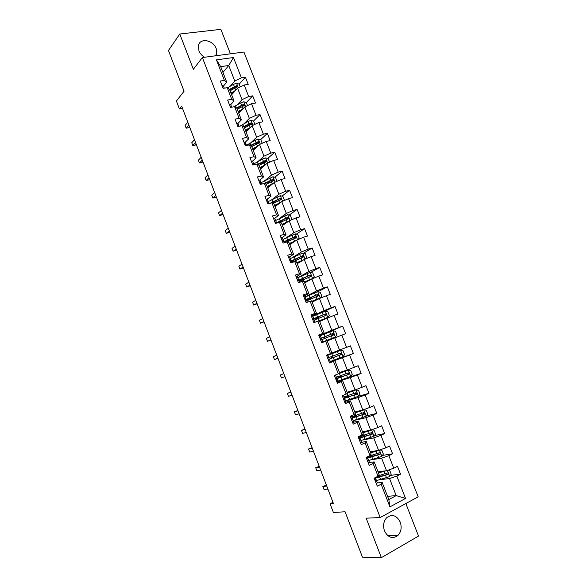 <?xml version="1.0" encoding="UTF-8"?>
<svg xmlns="http://www.w3.org/2000/svg" width="587" height="587" viewBox="0 0 587 587"><rect width="100%" height="100%" fill="white"/><g stroke="black" fill="none" stroke-linecap="round" stroke-linejoin="round"><path stroke-width="0.88" d="M215.943 55.743L216.654 54.033L216.199 48.574C213.301 39.989 199.918 37.553 198.45 45.492L198.934 50.776C200.05 53.505 201.913 55.662 204.547 57.255M384.5 530.905C388.029 537.641 392.476 539.189 397.832 535.557C401.178 531.939 401.978 527.456 400.239 522.114C396.621 515.269 392.101 513.801 386.679 517.705C383.531 521.3 382.805 525.703 384.5 530.905M230.42 53.821L220.873 29.35L179.783 34.017L168.462 50.482L184.061 91.242L176.401 101.015L179.417 108.933L182.528 108.412M418.179 496.822L243.921 52.023L202.368 57.548L380.193 517.536L418.179 496.822M380.193 517.536L366.178 518.182L381.367 557.65L418.538 536.085L405.844 503.543M381.367 557.65L362.443 557.151L345.075 511.776L333.387 512.488L330.07 503.8L333.423 503.536L181.662 106.152L179.417 108.933M222.95 72.436L228.739 65.509L220.697 66.647L226.751 82.231L224.403 80.412L220.257 81.043L223.089 88.344L227.228 87.683L231.755 99.357L227.624 100.047L230.464 107.377L234.595 106.665L239.144 118.383L235.027 119.139L237.882 126.506L241.991 125.728L246.562 137.505L242.46 138.319L245.329 145.715L249.424 144.879L254.017 156.707L249.93 157.58L252.806 165.013L256.893 164.118L261.501 175.997L257.429 176.936L260.32 184.406L264.392 183.438L269.022 195.376L264.964 196.381L267.87 203.88L271.928 202.853L276.58 214.842L272.537 215.906L275.457 223.442L279.5 222.348L284.174 234.396L280.138 235.526L283.073 243.099L287.102 241.939L291.798 254.039L287.777 255.235L290.726 262.844L294.74 261.619L299.458 273.777L295.452 275.039L298.416 282.677L302.415 281.393L307.155 293.603L303.163 294.931L306.143 302.606L310.119 301.248L314.881 313.517L310.912 314.911L313.898 322.623L317.868 321.199L322.652 333.526L318.69 334.994L321.698 342.735L325.646 341.245L330.452 353.631L326.511 355.157L329.527 362.942L333.46 361.387L338.288 373.824L334.363 375.423L337.4 383.245L341.311 381.616L346.161 394.112L342.258 395.785L345.303 403.636L349.199 401.941L354.078 414.495L350.182 416.234L353.242 424.13L357.131 422.361L362.025 434.974L358.151 436.787L361.225 444.711L365.092 442.877L370.008 455.549L366.156 457.427L369.245 465.396L373.09 463.488L378.035 476.218L374.19 478.17L377.294 486.175L381.132 484.194L389.929 506.874L405.551 498.429L396.196 495.611L389.555 478.559L380.831 479.564M224.403 80.412L216.427 59.859L233.479 57.541L241.396 77.822L245.41 77.213L239.188 84.183M405.551 498.429L396.827 476.079L400.532 474.157L397.472 466.32L393.76 468.213L388.858 455.666L392.578 453.817L389.533 446.017L385.806 447.837L380.926 435.341L384.668 433.566L381.638 425.802L377.889 427.556L373.038 415.119L376.795 413.409L373.772 405.683L370.008 407.363L365.18 394.985L368.952 393.349L365.943 385.652L362.164 387.266L357.358 374.946L361.144 373.376L358.151 365.716L354.357 367.264L349.573 354.996L353.374 353.491L350.395 345.868L346.587 347.35L341.825 335.14L345.64 333.702L342.676 326.115L338.853 327.531L334.106 315.373L337.943 314.001L334.994 306.443L331.149 307.793L326.431 295.701L330.283 294.388L327.341 286.867L323.481 288.151L318.785 276.11L322.652 274.863L319.724 267.378L315.85 268.597L311.176 256.614L315.058 255.426L312.145 247.978L308.256 249.137L303.596 237.199L307.493 236.077L304.594 228.659L300.691 229.759L296.053 217.872L299.964 216.816L297.081 209.434L293.162 210.469L288.547 198.641L292.473 197.643L289.604 190.291L285.671 191.259L281.07 179.49L285.011 178.551L282.156 171.235L278.209 172.145L273.63 160.42L277.585 159.547L274.738 152.26L270.776 153.112L266.227 141.438L270.196 140.631L267.356 133.374L263.387 134.166L258.852 122.544L262.837 121.795L260.012 114.568L256.02 115.301L251.507 103.73L255.506 103.041L252.696 95.85L248.69 96.517L244.199 85.005L248.206 84.367L245.41 77.213M227.228 87.683L229.554 89.451L234.044 101.015L230.691 104.684M231.63 94.786L237.559 88.167L242.042 99.665L237.236 104.831M234.044 101.015L231.755 99.357M244.199 85.005L237.559 88.167M248.69 96.517L242.042 99.665M234.595 106.665L236.862 108.265L241.374 119.88L237.955 123.402M238.792 113.225L244.845 106.871L249.336 118.413L244.317 123.49M241.374 119.88L239.144 118.383M251.507 103.73L244.845 106.871M256.02 115.301L249.336 118.413M241.991 125.728L244.199 127.159L248.734 138.833L245.241 142.201M245.982 131.745L252.153 125.647L256.673 137.248L251.405 142.252M248.734 138.833L246.562 137.505M258.852 122.544L252.153 125.647M263.387 134.166L256.673 137.248M249.424 144.879L251.574 146.148L256.123 157.866L252.549 161.095M253.202 150.353L259.498 144.512L264.033 156.164L258.485 161.102M256.123 157.866L254.017 156.707M266.227 141.438L259.498 144.512M270.776 153.112L264.033 156.164M256.893 164.118L258.977 165.211L263.548 176.988L259.88 180.092M260.459 169.034L266.88 163.457L271.436 175.161L265.551 180.062M263.548 176.988L261.501 175.997M273.63 160.42L266.88 163.457M278.209 172.145L271.436 175.161M264.392 183.438L266.417 184.369L271.011 196.197L267.217 199.184M267.745 187.796L274.29 182.491L278.862 194.246L272.588 199.125M271.011 196.197L269.022 195.376M281.07 179.49L274.29 182.491M285.671 191.259L278.862 194.246M271.928 202.853L273.887 203.608L278.502 215.495L274.547 218.379M275.068 206.646L281.731 201.612L286.331 213.419L279.551 218.313M278.502 215.495L276.58 214.842M288.547 198.641L281.731 201.612M293.162 210.469L286.331 213.419M279.5 222.348L281.393 222.935L286.03 234.873L281.848 237.691M282.42 225.577L289.208 220.815L293.823 232.679L286.405 237.64M286.03 234.873L284.174 234.396M296.053 217.872L289.208 220.815M300.691 229.759L293.823 232.679M287.102 241.939L288.929 242.35L293.588 254.34L289.075 257.15M289.802 244.596L296.721 240.105L301.358 252.021L292.979 257.194M293.588 254.34L291.798 254.039M303.596 237.199L296.721 240.105M308.256 249.137L301.358 252.021M294.74 261.619L296.508 261.853L301.182 273.902L296.134 276.785M297.22 263.695L304.264 259.483L308.923 271.451L298.68 277.255M301.182 273.902L299.458 273.777M311.176 256.614L304.264 259.483M315.85 268.597L308.923 271.451M302.415 281.393L304.117 281.444L308.813 293.544L303.67 296.23M304.668 282.875L311.844 278.95L316.525 290.976L305.233 296.817M308.813 293.544L307.155 293.603M318.785 276.11L311.844 278.95M323.481 288.151L316.525 290.976M310.119 301.248L311.756 301.131L316.481 313.282L311.235 315.755M312.152 302.151L319.453 298.504L324.156 310.582L312.658 315.989M316.481 313.282L314.881 313.517M326.431 295.701L319.453 298.504M331.149 307.793L324.156 310.582M317.868 321.199L319.438 320.898L324.178 333.108L318.844 335.375M319.673 321.507L327.106 318.147L331.824 330.276L318.976 335.72M324.178 333.108L322.652 333.526M334.106 315.373L327.106 318.147M338.853 327.531L331.824 330.276M325.646 341.245L327.15 340.761L331.912 353.029L330.452 353.631M327.223 340.952L334.788 337.877L339.528 350.065L331.882 352.963M341.825 335.14L334.788 337.877M346.587 347.35L339.528 350.065M338.288 373.824L339.682 373.038L334.898 360.712L329.432 362.685M329.344 362.458L342.5 357.703L347.269 369.942L339.491 372.547M334.898 360.712L333.46 361.387M349.573 354.996L342.5 357.703M354.357 367.264L347.269 369.942M346.161 394.112L347.489 393.143L342.683 380.758L337.114 382.519M338.046 381.491L350.256 377.61L355.047 389.915L347.13 392.219M342.683 380.758L341.311 381.616M357.358 374.946L350.256 377.61M362.164 387.266L355.047 389.915M354.078 414.495L355.333 413.336L350.498 400.899L344.84 402.44M345.64 401.031L358.041 397.619L362.854 409.975L354.805 411.979M350.498 400.899L349.199 401.941M365.18 394.985L358.041 397.619M370.008 407.363L362.854 409.975M362.025 434.974L363.214 433.624L358.356 421.128L352.596 422.457M366.222 416.183L363.757 409.843L366.244 410.196L367.741 414.026L366.185 416.234L353.249 420.644L365.87 417.709L370.698 430.124L362.517 431.834M358.356 421.128L357.131 422.361M373.038 415.119L365.87 417.709M377.889 427.556L370.698 430.124M370.008 455.549L371.123 454.008L366.251 441.453L360.792 442.481M363.463 439.883L373.728 437.902L378.586 450.368L370.258 451.777M366.251 441.453L365.092 442.877M380.926 435.341L373.728 437.902M385.806 447.837L378.586 450.368M378.035 476.218L379.077 474.479L374.176 461.866L368.996 462.644M372.334 459.614L381.623 458.183L386.503 470.708L378.043 471.809M374.176 461.866L373.09 463.488M388.858 455.666L381.623 458.183M393.76 468.213L386.503 470.708M389.929 506.874L388.814 499.552L382.144 482.382L377.081 482.94M387.559 496.331L396.196 495.611L388.814 499.552M382.144 482.382L381.132 484.194M396.827 476.079L389.555 478.559M179.783 34.017L193.365 69.281L202.368 57.548M332.961 502.318L330.07 503.8M226.751 82.231L223.471 86.047M230.163 86.252L234.771 80.999L228.739 65.509L233.479 57.541M220.697 66.647L216.427 59.859M241.396 77.822L234.771 80.999M400.532 474.157L390.494 475.367M380.545 476.571L379.826 476.659M392.578 453.817L382.467 455.417M384.668 433.566L374.455 435.583M376.795 413.409L366.449 415.86M346.741 396.651L346.528 396.115M368.952 393.349L358.444 396.262M339.748 380.501L337.965 381.242M339.227 377.302L338.86 376.362M361.144 373.376L346.535 378.035M332.748 360.594L332.895 360.99L329.322 362.406M331.75 358.041L331.229 356.698M330.312 361.497L342.991 356.691L344.584 354.607L343.109 350.828L340.533 350.373L326.71 355.663L330.826 353.998L330.268 354.21L330.092 353.763M353.374 353.491L332.866 360.917M322.711 334.737L319.005 335.801M324.215 338.618L323.738 337.393M342.676 326.115L322.652 334.583M316.65 319.123L316.334 318.308M334.994 306.443L323.298 311.917M309.114 299.715L308.96 299.304M327.341 286.867L317.853 291.754M319.724 267.378L310.692 272.463M312.145 247.978L303.516 253.254M304.594 228.659L296.332 234.132M297.081 209.434L289.156 215.091M281.826 220.323L280.659 221.152M289.604 190.291L281.987 196.131M276.448 200.372L273.571 202.581M282.156 171.235L274.819 177.259M270.636 180.701L266.593 184.025M274.738 152.26L267.672 158.468M264.495 161.256L261.098 164.243M267.356 133.374L260.54 139.757M257.796 142.325L255.279 144.681M260.012 114.568L253.423 121.127M250.825 123.718L249.226 125.31M252.696 95.85L246.327 102.586M243.788 105.264L242.908 106.196M236.73 86.942L236.363 87.353M376.26 483.505L377.25 482.631L375.555 478.831M326.401 485.141L322.865 486.498L326.746 486.051M322.865 486.498L324.017 489.514L327.913 489.088M375.21 480.79L376.289 480.137L375.915 479.095M375.68 478.566L375.306 477.605L375.68 478.566L374.763 479.645M385.512 470.84L378.512 473.034M384.037 471.031L378.402 472.748M387.992 470.194L389.702 470.378L391.213 474.259L389.695 476.6L376.494 480.599M379.569 476.857L380.119 476.189L379.804 475.389M375.526 478.148L388.095 474.391C388.513 473.438 388.234 472.961 387.266 472.975L378.255 475.852M378.373 472.674L378.395 471.765M386.892 473.137L386.752 474.67L375.438 477.539M368.328 463.04L369.34 462.233L369.018 461.323M367.286 460.34L368.379 459.76L368.071 458.865L367.359 458.63M319.225 466.364L315.696 467.714L319.519 467.12M315.696 467.714L316.841 470.715L320.678 470.15M367.778 458.19L367.271 456.884L367.778 458.19L366.838 459.203M360.433 442.671L361.475 441.938L361.218 441.197L360.264 438.738L359.031 438.658M312.086 447.661L308.564 449.011L312.321 448.27M308.564 449.011L309.701 452.005L313.473 451.286M359.912 437.917L359.273 436.258L359.912 437.917L358.95 438.849M359.391 439.986L360.513 439.472L360.271 438.753M378.138 450.449L370.698 452.9M376.935 450.647L370.602 452.658M379.708 449.972L381.844 450.222L383.355 454.089L381.821 456.385L368.709 460.524M372.481 456.539L371.982 455.241M367.741 458.087L380.251 454.155C380.633 453.215 380.347 452.753 379.4 452.775L368.629 456.224M378.982 452.944L378.901 454.499L367.55 457.552M367.367 457.06L367.917 456.569M371.373 429.882L362.913 432.861M369.927 430.286L362.839 432.67M374.022 436.207L371.542 429.845L374.029 430.161L375.526 434.013L373.985 436.266L360.961 440.536M359.677 438.181L372.437 434.013L371.571 432.656L359.427 436.574M359.53 436.853L360.557 436.302M361.856 435.936L361.321 436.214L361.775 437.381M371.109 432.846L371.087 434.417L359.831 437.675M359.699 437.278L361.321 436.214M352.574 422.398L353.638 421.73L353.44 421.15M351.54 419.727L352.684 419.272L352.501 418.714L351.165 418.766M304.976 429.038L301.461 430.388L305.152 429.501M301.461 430.388L302.599 433.367L306.297 432.502M351.334 415.721L352.083 417.724L351.099 418.597M344.752 402.22L345.838 401.618L344.767 398.778L343.483 398.947M297.888 410.489L294.388 411.839L298.013 410.812M294.388 411.839L295.518 414.804L299.157 413.806M343.417 395.286L344.29 397.634L343.285 398.434M343.718 399.556L344.892 399.175L344.767 398.778M336.967 382.137L338.009 381.337L337.07 378.931L335.837 379.217M334.48 375.717L335.419 374.998M290.836 392.021L287.337 393.371L290.91 392.204M287.337 393.371L288.466 396.328L292.047 395.183M335.544 374.998L336.534 377.624L335.507 378.366M335.94 379.481L337.07 378.931M363.757 409.843L355.164 412.91M363.691 409.836L355.113 412.764M351.143 418.48L364.659 413.967L363.771 412.639L351.716 416.704M351.929 417.262L354.746 415.794M356.243 415.288L353.719 416.616L354.064 417.511M363.258 412.844L363.302 414.429L351.965 417.863M352.046 417.606L353.719 416.616M345.567 400.84L358.415 396.298L359.985 394.126L358.496 390.311L355.935 389.922L347.453 393.055M355.935 389.922L347.416 392.952M343.41 398.756L356.918 394.002L356.015 392.703L344.048 396.915M343.351 398.279L346.66 396.445M346.616 396.086L348.861 395.719L346.147 397.098L346.389 397.729M355.428 392.938L355.927 394.281L355.561 394.53L344.298 398.177L346.147 397.098M337.921 381.124L350.688 376.45L352.266 374.323L350.784 370.522L348.216 370.103L338.09 373.904M348.216 370.103L338.582 373.655M335.793 379.107L349.206 374.139L348.289 372.862L336.41 377.221M335.698 378.864L339.183 377.184M339.015 376.751L341.363 376.414L338.604 377.676L338.75 378.035M347.607 373.134L348.238 374.455L347.849 374.719L338.604 377.676M340.533 350.373L330.261 354.196M328.25 359.53L341.531 354.365L340.599 353.11L328.801 357.608M328.184 359.479L331.141 358.437M331.604 357.652L332.066 357.857M339.756 353.44L340.585 354.709L340.174 355.003L331.097 358.327M322.989 337.422L325.902 336.593L323.907 337.826M324.486 341.289L335.331 337.019L336.931 334.979L335.463 331.215L332.888 330.738L320.311 335.72M335.331 337.019L321.581 342.434M321.61 342.522L325.235 341.238M324.538 341.414L327.37 340.387L325.242 341.274M321.815 339.587L333.533 334.957L333.893 334.678L332.946 333.453L320.084 338.574M320.128 338.692L323.833 337.364M323.055 337.598L331.948 333.864L332.961 335.06L333.893 334.678M315.454 318L315.623 318.433L318.506 317.552L316.562 318.895M318.998 320.986L327.707 317.442L329.314 315.439L327.854 311.69L325.271 311.183L312.783 316.298M327.707 317.442L318.631 321.052M314.28 320.15L325.91 315.38L326.284 315.08L325.323 313.876L312.57 319.196M312.68 319.482L316.422 318.279M315.623 318.433L313.59 318.968L324.347 314.331L325.367 315.498L326.284 315.08M307.948 298.658L308.219 299.348L311.139 298.592L309.378 299.597M312.46 301.997L312.189 301.285L320.113 297.947L321.735 295.987L320.282 292.253L317.692 291.717L305.284 296.956M320.113 297.947L311.829 301.307M306.774 300.793L318.323 295.892L318.704 295.577L317.736 294.395L305.093 299.898M306.458 300.06L309.048 299.282M308.219 299.348L306.135 299.759L316.775 294.879L317.809 296.024L318.704 295.577M304.367 282.105L312.563 278.546L314.192 276.624L312.739 272.911L310.141 272.339L297.822 277.71M312.563 278.546L304.308 281.951M299.304 281.525L310.765 276.484L311.161 276.154L310.185 274.995L297.822 280.579M299.121 281.063L301.637 280.381M300.478 279.412L300.845 280.351L298.974 280.718M298.82 280.439L309.239 275.523L310.288 276.638L311.161 276.154M300.845 280.351L303.002 279.772M305.123 259.131L306.678 257.341L305.233 253.643L302.635 253.048L290.389 258.544M303.384 260.012L296.905 262.881M304.352 259.447L296.824 262.683M291.864 262.345L303.655 256.827L302.665 255.683L291.174 260.944M291.79 262.154L292.502 261.993M293.045 260.246L293.507 261.442L291.622 261.721M291.453 261.325L301.74 256.248L302.811 256.658M297.888 239.613L299.194 238.153L297.763 234.47L295.151 233.846L282.993 239.467M288.224 239.841L288.782 241.022M296.208 240.435L289.376 243.495M295.144 241.125L289.472 243.737M286.493 242.115L295.76 237.933L296.171 237.581L295.18 236.458L283.873 241.793M284.093 242.321L293.705 237.302L295.32 237.434M290.095 244.405L289.773 243.598M290.712 220.169L291.754 219.046L290.323 215.378L287.711 214.725L275.626 220.47M279.955 221.226L281.122 221.306L281.364 221.93M288.312 221.446L281.958 224.395M287.08 222.304L282.068 224.682M280.102 222.539L288.305 218.79L288.731 218.423L287.733 217.322L276.506 222.789M277.137 222.987L286.273 218.203L287.865 218.298M282.707 225.379L282.142 224.858M283.602 200.798L284.335 200.02L282.912 196.374L280.293 195.691L268.288 201.561M271.7 202.779L273.982 202.926M280.542 202.515L274.577 205.384M279.229 203.506L274.701 205.707M273.16 203.329L280.88 199.734L281.32 199.353L280.315 198.267L269.91 203.359M271.341 202.999L279.434 198.942L280.439 199.242M275.347 206.433L274.914 206.257M276.565 181.486L276.954 181.082L275.538 177.45L272.911 176.746L260.988 182.733M265.764 184.069L266.439 184.098M272.867 183.643L267.224 186.453M271.517 184.744L267.364 186.82M266.146 184.245L273.498 180.752L273.938 180.37L272.926 179.299L264.319 183.46M264.862 183.65L272.067 180.004L273.05 180.282M269.609 162.232L268.2 158.615L265.566 157.881L262.521 159.011L253.723 163.986M265.28 164.852L259.909 167.603M263.915 166.033L260.063 168.014M259.014 165.314L266.138 161.865L266.586 161.469L265.573 160.412L257.444 164.404M257.935 164.668L264.73 161.154L265.691 161.403M260.21 167.941L260.312 168.652M262.22 143.272L260.892 139.86L258.251 139.097L255.206 140.22L246.481 145.319M257.759 146.126L252.615 148.841M256.402 147.381L252.792 149.296M251.735 146.559L258.816 143.059L259.271 142.648L258.258 141.614L250.473 145.495M250.979 145.796L257.429 142.392L258.368 142.612M252.887 149.538L253.283 150.272M254.861 124.393L253.613 121.186L250.972 120.401L247.934 121.516L240.032 126.102M250.297 127.482L245.366 130.16M248.961 128.802L245.557 130.652M244.486 127.893L251.984 123.923L250.965 122.896L243.488 126.697M243.994 127.027L250.157 123.703L251.067 123.901M245.792 131.268L246.224 131.503M247.538 105.601L246.371 102.593L243.722 101.778L240.685 102.894L233.912 106.783M242.893 108.918L238.139 111.559M241.587 110.29L238.351 112.095M236.921 108.419L242.915 105.102L243.803 105.278M237.265 109.299L244.735 105.271L243.715 104.259L236.488 108.001M240.244 86.891L239.151 84.088L236.502 83.244L233.472 84.352L227.44 87.852M235.548 90.42L230.948 93.047M234.264 91.851L231.175 93.619M229.752 89.958L235.71 86.582L236.576 86.737M230.075 90.794L237.515 86.707L236.488 85.702L229.488 89.393M329.219 362.142L330.342 361.57L329.41 359.171L328.294 359.552M326.739 355.751L327.891 355.252L326.717 355.685M283.815 373.633L280.322 374.983L283.829 373.677M280.322 374.983L281.444 377.925L284.959 376.641M327.891 355.252L328.823 357.652L327.759 358.386M328.192 359.501L329.41 359.171M321.5 342.236L322.711 341.891L321.566 342.397M319.035 335.874L320.194 335.485L321.199 337.987L320.054 338.501L321.199 337.995M320.48 339.609L321.72 339.418L322.711 341.891M277.908 358.173L274.459 359.596L273.337 356.669L276.785 355.223M277.945 358.253L274.459 359.596M313.818 322.424L315.065 322.204L314.067 319.68L314.992 322.08M311.367 316.092L312.688 316.041L313.605 318.418L312.379 318.704M270.886 339.785L267.496 341.348L266.381 338.435L269.763 336.85M312.519 319.064L313.605 318.418M312.805 319.805L314.067 319.68M270.974 340.005L267.496 341.348M303.736 296.398L304.932 296.134L305.13 296.567M305.167 300.096L306.443 300.03L307.317 302.202M263.893 321.478L260.562 323.18L259.454 320.275L262.778 318.55M305.013 299.686L306.054 298.937L305.856 298.519L304.763 298.944M264.033 321.837L260.562 323.18M296.134 276.793L297.36 276.594L297.616 277.181L298.526 279.529L298.277 278.972L297.147 279.346M297.565 280.476L298.856 280.469L299.597 282.296M256.93 303.244L253.665 305.079L252.557 302.188L255.822 300.331M297.536 280.403L298.526 279.537M257.121 303.736L253.665 305.079M288.569 257.275L289.809 257.135L290.132 257.876L291.035 260.217L290.726 259.505L289.574 259.836M289.993 260.944L291.306 260.995L291.915 262.477M249.996 285.091L246.789 287.058L245.689 284.181L248.888 282.186M290.308 261.054L291.042 260.224M250.238 285.722L246.789 287.058M281.041 237.845L282.303 237.772L282.677 238.652L283.58 240.986L283.213 240.127L282.046 240.377M284.152 242.468L283.792 241.617L284.152 242.468M243.091 267.012L239.944 269.117L238.85 266.249L241.991 264.121M283.33 241.543L283.587 241M282.45 241.499L283.792 241.617M243.385 267.775L239.944 269.117M273.542 218.503L274.826 218.496L275.259 219.523L276.161 221.849L275.736 220.837L274.54 221.035M236.216 249.005L233.127 251.243L232.034 248.389L235.123 246.129M274.951 222.135L276.308 222.319L276.646 223.119M236.561 249.901L233.127 251.243M266.08 199.25L267.386 199.301L267.877 200.49M229.37 231.08L226.34 233.443L225.254 230.603L228.277 228.211M268.787 203.029L268.288 201.635L267.07 201.774M267.481 202.867L269.059 203.579M229.766 232.107L226.34 233.443M258.647 180.084L259.975 180.194L260.525 181.53L261.413 183.819L260.877 182.513L259.63 182.608M222.554 213.22L219.575 215.722L218.496 212.89L221.46 210.366M260.041 183.687L261.413 183.819M222.994 214.387L219.575 215.722M251.251 160.999L252.601 161.168L253.21 162.658M215.759 195.442L212.839 198.068L211.768 195.251L214.673 192.602M253.195 162.636L254.017 164.749L253.496 163.48L252.227 163.516M252.637 164.587L253.863 164.786M216.258 196.733L215.458 197.445L212.839 198.068M243.891 142.003L245.256 142.23L246.54 145.466L246.151 144.534L244.86 144.512M209.001 177.736L206.14 180.495L205.068 177.685L207.915 174.904M209.544 179.16L208.767 179.901L206.14 180.495M236.554 123.094L237.94 123.38L238.667 125.156L239.1 126.278L238.836 125.669L237.522 125.589M202.266 160.104L199.463 162.988L198.391 160.185L201.187 157.279M202.86 161.652L202.097 162.43L199.463 162.988M229.26 104.266L230.669 104.611L231.439 106.526M195.559 142.538L192.807 145.554L191.744 142.766L194.488 139.735M231.432 106.504L231.689 107.172L230.221 106.753M196.197 144.219L195.449 145.033L192.807 145.554M221.996 85.519L223.42 85.922L224.249 87.984M188.882 125.053L186.189 128.186L185.125 125.413L187.811 122.257M223.42 85.922L224.285 88.153L222.95 87.999M189.572 126.858L188.838 127.702L186.189 128.186M376.289 480.137L377.25 482.631M389.731 476.541L387.347 470.422M379.107 475.602L378.828 474.898M378.652 475.734L379.136 476.974M377.037 476.725L377.302 477.4M380.662 479.616L379.708 477.15M384.991 473.819L384.03 471.354M386.554 477.84L385.593 475.375M386.752 474.67L387.875 474.538M368.071 458.873L369.025 461.331M368.379 459.76L369.34 462.233M360.513 439.472L361.475 441.938M381.858 456.326L379.422 450.075M371.285 455.461L370.859 454.375M370.837 455.6L371.336 456.884M369.04 456.114L369.517 457.346M372.833 459.46L371.887 457.009M377.133 453.612L376.179 451.161M378.688 457.625L377.734 455.167M378.901 454.499L380.002 454.323M363.5 435.415L362.927 433.947M363.052 435.561L363.566 436.889M365.041 439.392L364.094 436.955M369.304 433.507L368.357 431.063M370.859 437.491L369.905 435.048M371.087 434.417L372.173 434.204M352.501 418.722L353.447 421.158M352.684 419.272L353.638 421.73M351.312 415.728L352.083 417.724M344.892 399.175L345.838 401.618M343.388 395.3L344.29 397.634M337.129 379.165L338.075 381.594M335.595 375.196L336.534 377.624M355.751 415.457L355.032 413.608M355.377 415.787L355.839 416.975M357.285 419.419L356.346 416.99M361.519 413.483L360.572 411.054M363.067 417.46L362.113 415.024M363.302 414.429L364.373 414.173M358.459 396.24L356.001 389.937M348.04 395.594L347.174 393.371M347.82 396.32L348.142 397.157M349.566 399.534L348.627 397.12M353.763 393.561L352.824 391.14M355.304 397.509L354.365 395.088M355.561 394.53L356.61 394.237M350.725 376.392L348.282 370.118M340.357 375.819L339.425 373.413M340.299 376.942L340.482 377.426M341.883 379.738L340.944 377.338M346.051 373.721L345.112 371.307M347.577 377.654L346.638 375.24M347.849 374.719L348.883 374.389M343.035 356.639L340.599 350.388M332.712 356.133L331.787 353.741M334.23 360.036L333.299 357.644M338.369 353.976L337.43 351.576M339.888 357.887L338.956 355.487M340.174 355.003L341.186 354.629M335.375 336.967L332.954 330.745M325.103 336.534L324.178 334.15M326.614 340.416L325.69 338.039M330.716 334.311L329.791 331.926M332.235 338.215L331.303 335.823M331.948 333.864L332.946 333.453M327.751 317.391L325.337 311.198M317.53 317.024L316.606 314.654M317.134 317.274L317.354 317.853M319.035 320.891L318.11 318.521M323.107 314.742L322.182 312.365M324.618 318.624L323.686 316.246M324.347 314.331L325.323 313.876M320.157 297.895L317.758 291.732M309.987 297.602L309.07 295.239M309.613 297.903L309.965 298.82M311.367 301.16L310.567 299.091M315.527 295.261L314.603 292.898M317.031 299.128L316.107 296.758M316.775 294.879L317.736 294.395M312.6 278.495L310.207 272.353M302.481 278.26L301.564 275.912M302.122 278.62L302.613 279.874M303.706 281.43L303.053 279.75M307.977 275.868L307.067 273.513M309.474 279.713L308.557 277.358M309.239 275.523L310.185 274.995M305.064 259.153L302.694 253.063M295.004 259.014L294.094 256.673M294.667 259.417L295.158 260.679M296.083 261.802L295.577 260.489M300.471 256.563L299.553 254.215M301.96 260.393L301.043 258.045M301.74 256.248L302.665 255.683M297.521 239.767L295.217 233.861M287.564 239.848L286.661 237.522M285.642 241.169L286.06 242.24M287.248 240.303L287.718 241.514M288.496 242.255L288.136 241.323M292.994 237.339L292.084 235.005M294.476 241.154L293.566 238.814M294.27 237.06L295.18 236.458M290.007 220.477L287.769 214.747M280.153 220.771L279.258 218.452M278.267 222.172L278.451 222.634M279.86 221.277L280.315 222.436M280.938 222.796L280.725 222.238M285.546 218.203L284.644 215.877M287.021 221.996L286.118 219.67M286.838 217.96L287.733 217.322M282.523 201.268L280.359 195.713M272.779 201.774L271.884 199.47M272.625 202.632L272.845 203.205M278.135 199.154L277.233 196.836M279.603 202.933L278.708 200.615M279.434 198.942L280.315 198.267M275.076 182.146L272.977 176.76M265.434 182.865L264.546 180.569M270.754 180.187L269.859 177.883M272.221 183.951L271.326 181.64M272.067 180.004L272.926 179.299M267.665 163.105L265.632 157.896M258.126 164.037L257.238 161.755M263.409 161.308L262.521 159.011M264.869 165.05L263.974 162.753M264.73 161.154L265.573 160.412M260.283 144.153L258.317 139.119M250.847 145.297L249.967 143.023M256.101 142.509L255.206 140.22M257.546 146.236L256.658 143.947M257.429 142.392L258.258 141.614M252.931 125.288L251.038 120.416M243.605 126.638L242.725 124.371M248.815 123.791L247.934 121.516M250.26 127.504L249.372 125.229M250.157 123.703L250.965 122.896M245.615 106.504L243.788 101.8M236.319 107.883L235.512 105.799M241.565 105.154L240.685 102.894M242.989 108.815L242.123 106.585M242.915 105.102L243.715 104.259M238.337 87.801L236.568 83.266M229.003 89.033L228.336 87.309M234.352 86.605L233.472 84.352M235.747 90.193L234.903 88.028M235.71 86.582L236.488 85.702M329.41 359.244L330.342 361.665M327.876 355.296L328.815 357.718M321.72 339.418L322.652 341.825M320.194 335.485L321.126 337.892M312.548 315.769L313.473 318.161M305.13 296.56L306.047 298.93M306.443 300.03L307.295 302.217M304.932 296.134L305.856 298.519M298.856 280.469L299.568 282.303M297.36 276.594L298.277 278.972M291.306 260.995L291.886 262.492M289.809 257.135L290.726 259.505M282.303 237.772L283.213 240.127M276.308 222.319L276.624 223.126M274.826 218.496L275.736 220.837M267.87 200.475L268.773 202.794M268.861 203.109L269.044 203.579M267.386 199.301L268.288 201.635M259.975 180.194L260.877 182.513M252.601 161.168L253.496 163.48M245.256 142.23L246.151 144.534M237.94 123.38L238.836 125.669M230.669 104.611L231.549 106.893M215.231 55.838L216.654 54.033M387.853 535.689L397.832 535.557M387.024 474.523L388.095 474.391M370.933 452.555L370.61 451.719M379.195 454.323L380.251 454.155M363.17 432.56L362.861 431.761M364.71 436.523L364.189 435.187M371.41 434.219L372.437 434.013M355.436 412.654L355.142 411.898M356.969 416.601L356.434 415.222M363.654 414.209L364.659 413.967M347.746 392.835L347.467 392.123M349.272 396.768L348.861 395.719M355.927 394.288L356.918 394.009M340.078 373.112L339.88 372.591M341.597 377.023L341.363 376.414M348.238 374.455L349.206 374.139M340.585 354.709L341.531 354.365M318.506 317.552L318.22 316.826M319.966 321.324L319.724 320.685M311.139 298.592L310.692 297.44M303.714 279.463L303.2 278.143M304.976 282.714L304.682 281.965M296.23 260.202L295.738 258.926M297.514 263.519L297.213 262.741M302.841 257.311L303.655 256.827M295.481 238.036L296.171 237.581M288.122 218.856L288.731 218.423M280.769 199.771L281.32 199.353M273.439 180.774L273.938 180.37M266.131 161.865L266.586 161.469M253.371 149.846L253.092 149.135M258.852 143.045L259.271 142.648M246.239 131.488L245.85 130.49M251.596 124.305L251.984 123.923M239.041 112.961L238.645 111.926M244.375 105.645L244.735 105.271M231.88 94.507L231.469 93.443M237.185 87.074L237.515 86.707"/></g></svg>
